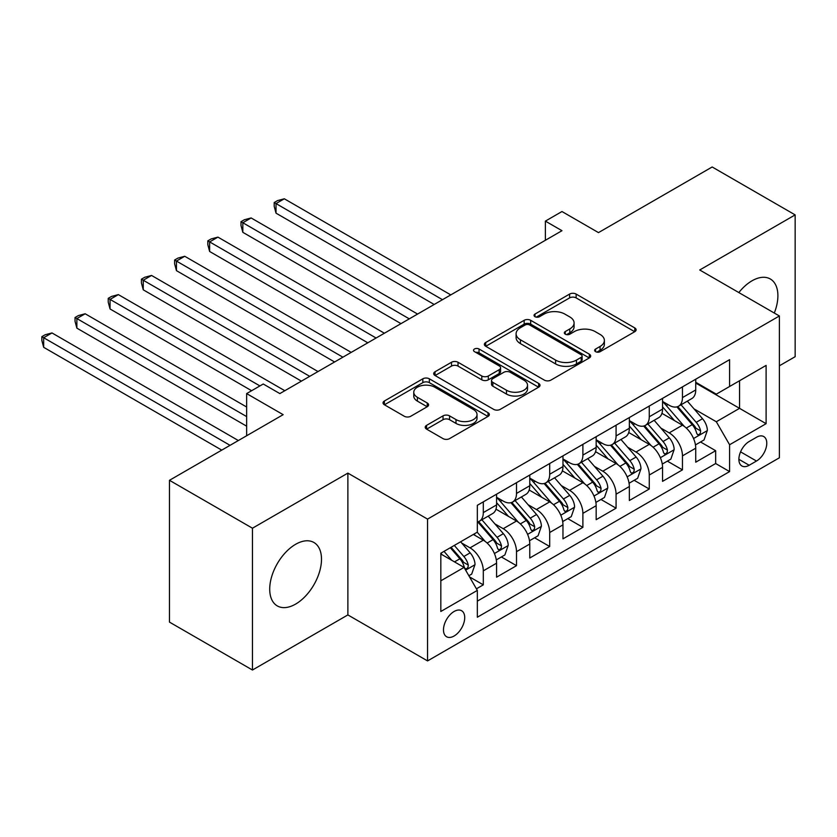 <?xml version="1.0" encoding="UTF-8"?>
<svg xmlns="http://www.w3.org/2000/svg" width="837" height="837" viewBox="0 0 837 837"><rect width="100%" height="100%" fill="white"/><g stroke="black" fill="none" stroke-linecap="round" stroke-linejoin="round"><path stroke-width="1.26" d="M595.588 351.676A3.222 1.862 0 0 0 600.15 351.676L634.77 331.693A4.604 2.657 0 0 0 636.12 329.809A4.604 2.657 0 0 0 634.77 327.926L576.128 294.069A4.604 2.657 0 0 0 569.61 294.069L534.989 314.053A3.222 1.862 0 0 0 534.048 315.371A3.222 1.862 0 0 0 534.989 316.689A3.222 1.862 0 0 0 539.551 316.689L544.029 314.105A14.742 8.516 0 0 1 564.881 314.105L569.767 316.92A14.742 8.516 0 0 1 574.088 322.946A14.742 8.516 0 0 1 569.767 328.962L565.289 331.546A3.222 1.862 0 0 0 564.347 332.864A3.222 1.862 0 0 0 565.289 334.183A3.222 1.862 0 0 0 569.851 334.183L574.328 331.598A14.742 8.516 0 0 1 595.18 331.598L600.066 334.413A14.742 8.516 0 0 1 604.387 340.439A14.742 8.516 0 0 1 600.066 346.455L595.588 349.039A3.222 1.862 0 0 0 594.647 350.358A3.222 1.862 0 0 0 595.588 351.676L595.588 349.039M295.607 604.094A36.619 21.134 120 0 0 319.525 571.838A36.619 21.134 120 0 0 313.917 542.491A36.619 21.134 120 0 0 295.607 544.312A36.619 21.134 120 0 0 271.69 576.567A36.619 21.134 120 0 0 277.298 605.915A36.619 21.134 120 0 0 295.607 604.094M774.298 313.038A36.619 21.134 120 0 0 770.312 278.993A36.619 21.134 120 0 0 752.003 280.813A36.619 21.134 120 0 0 738.83 292.563M454.104 636.005A15.024 8.673 120 0 0 463.907 622.77A15.024 8.673 120 0 0 461.605 610.728A15.024 8.673 120 0 0 454.104 611.481A15.024 8.673 120 0 0 444.29 624.716A15.024 8.673 120 0 0 446.592 636.748A15.024 8.673 120 0 0 454.104 636.005M426.577 425.363A4.604 2.657 0 0 0 425.227 427.247A4.604 2.657 0 0 0 426.577 429.13L443.035 438.619A4.604 2.657 0 0 0 449.553 438.619L487.992 416.428A4.604 2.657 0 0 0 489.342 414.545A4.604 2.657 0 0 0 487.992 412.662L429.35 378.805A4.604 2.657 0 0 0 422.831 378.805L384.392 401.007A4.604 2.657 0 0 0 383.043 402.89A4.604 2.657 0 0 0 384.392 404.763L404.261 416.24A4.604 2.657 0 0 0 410.779 416.24L427.236 406.74A4.604 2.657 0 0 0 428.586 404.857A4.604 2.657 0 0 0 427.236 402.984L417.381 397.293A12.325 7.114 0 0 1 413.771 392.26A12.325 7.114 0 0 1 421.377 385.679A12.325 7.114 0 0 1 434.811 387.228L473.418 409.513A12.325 7.114 0 0 1 477.027 414.545A12.325 7.114 0 0 1 469.421 421.126A12.325 7.114 0 0 1 455.987 419.578L449.553 415.863A4.604 2.657 0 0 0 443.035 415.863L426.577 425.363L426.577 429.13M779.383 365.8L795.15 356.698L795.15 214.889L712.172 166.981L598.486 232.613L561.972 211.531L545.379 221.114L561.972 230.698L279.84 393.589L263.247 384.005L246.643 393.589L246.643 435.742M252.46 528.21L252.46 670.018L347.878 614.923L347.878 473.114L252.46 528.21L169.472 480.302L283.157 414.671L246.643 393.589M347.878 473.114L427.55 519.107L779.383 315.978L779.383 457.787L427.55 660.916L427.55 519.107M795.15 214.889L699.722 269.985L779.383 315.978M544.353 380.124A4.604 2.657 0 0 0 550.872 380.124L589.321 357.933A4.604 2.657 0 0 0 590.671 356.049A4.604 2.657 0 0 0 589.321 354.166L530.679 320.309A4.604 2.657 0 0 0 524.161 320.309L485.711 342.5A4.604 2.657 0 0 0 484.361 344.384A4.604 2.657 0 0 0 485.711 346.267L544.353 380.124M475.761 352.367A3.222 1.862 0 0 1 479.036 352.827L479.036 348.998L538.662 383.419A4.604 2.657 0 0 1 540.011 385.302A4.604 2.657 0 0 1 538.662 387.175L500.212 409.377A4.604 2.657 0 0 1 493.694 409.377L435.052 375.52L435.052 371.754A4.604 2.657 0 0 0 433.702 373.637A4.604 2.657 0 0 0 435.052 375.52M435.052 371.754L451.509 362.254A4.604 2.657 0 0 1 458.017 362.254L481.809 375.991A4.604 2.657 0 0 0 488.316 375.991L499.239 369.682A4.604 2.657 0 0 0 500.589 367.809A4.604 2.657 0 0 0 499.239 365.926L474.474 351.624A3.222 1.862 0 0 1 473.533 350.305A3.222 1.862 0 0 1 475.521 348.59A3.222 1.862 0 0 1 479.036 348.998M252.46 670.018L169.472 622.111L169.472 480.302M476.42 588.819L483.305 584.843L469.536 576.881M461.7 543.046L470.028 547.858A18.78 10.839 60 0 1 483.305 570.844L496.582 563.186L496.582 577.174L516.502 565.676L501.394 556.961M494.887 523.878L503.225 528.691A18.78 10.839 60 0 1 516.502 551.688L529.779 544.019L529.779 558.007L549.689 546.509L534.592 537.793M528.084 504.711L536.412 509.524A18.78 10.839 60 0 1 549.689 532.52L562.966 524.862L562.966 538.85L582.887 527.352L567.779 518.626M561.271 485.554L569.61 490.367A18.78 10.839 60 0 1 582.887 513.363L596.164 505.694L596.164 519.683L616.074 508.185L600.976 499.469M594.469 466.387L602.797 471.2A18.78 10.839 60 0 1 616.074 494.196L629.351 486.527L629.351 500.516L649.271 489.017L634.164 480.302M627.656 447.22L635.994 452.032A18.78 10.839 60 0 1 649.271 475.029L662.548 467.37L662.548 481.359L682.458 469.86L682.458 455.872A18.78 10.839 -120 0 0 669.181 432.875L660.853 428.063M667.361 461.135L682.458 469.86M496.582 563.186A18.78 10.839 -120 0 0 483.305 540.189L473.355 534.435M529.779 544.019A18.78 10.839 -120 0 0 516.502 521.022L495.975 509.178M562.966 524.862A18.78 10.839 -120 0 0 549.689 501.865L529.162 490.011M596.164 505.694A18.78 10.839 -120 0 0 582.887 482.698L562.359 470.844M629.351 486.527A18.78 10.839 -120 0 0 616.074 463.531L595.546 451.687M662.548 467.37A18.78 10.839 -120 0 0 649.271 444.374L628.744 432.52M756.481 437.28L749.178 441.497A14.553 8.401 120 0 0 739.667 454.324A14.553 8.401 120 0 0 741.906 465.979A14.553 8.401 120 0 0 749.178 465.257L756.481 461.041A14.553 8.401 120 0 0 765.991 448.224A14.553 8.401 120 0 0 763.752 436.558A14.553 8.401 120 0 0 756.481 437.28M440.827 580.815L464.054 567.402L477.331 590.399L477.331 617.225L729.592 471.587L729.592 444.75L716.315 421.754L694.04 408.895M477.331 590.399L440.827 611.481L440.827 553.215L477.331 532.144L477.331 505.307L729.592 359.669L729.592 386.495L766.106 365.413L766.106 423.679L729.592 444.75M496.582 497.262L503.225 501.091A18.78 10.839 60 0 0 512.61 502.022L525.887 494.364A18.78 10.839 -120 0 0 529.779 485.763L529.779 475.029M529.779 478.094L536.412 481.934A18.78 10.839 60 0 0 545.808 482.865L559.085 475.196A18.78 10.839 -120 0 0 562.966 466.596L562.966 455.872M562.966 458.938L569.61 462.767A18.78 10.839 60 0 0 578.995 463.698L592.272 456.029A18.78 10.839 -120 0 0 596.164 447.439L596.164 436.705M596.164 439.77L602.797 443.6A18.78 10.839 60 0 0 612.192 444.531L625.469 436.872A18.78 10.839 -120 0 0 629.351 428.272L629.351 417.537M629.351 420.603L635.994 424.443A18.78 10.839 60 0 0 645.379 425.374L658.656 417.705A18.78 10.839 -120 0 0 662.548 409.105L662.548 398.381M477.331 601.133L715.656 463.531L715.656 450.693L695.735 462.191L695.735 448.203A18.78 10.839 -120 0 0 682.458 425.206L661.931 413.352M662.548 401.446L669.181 405.275A18.78 10.839 -120 0 0 678.577 406.207A18.78 10.839 -120 0 0 682.458 397.606L682.458 386.882M678.577 406.207L691.854 398.538A18.78 10.839 -120 0 0 695.735 389.948L695.735 379.213M483.305 501.865L483.305 512.589A18.78 10.839 60 0 1 479.423 521.189A18.78 10.839 60 0 1 477.331 521.943M479.423 521.189L492.7 513.52A18.78 10.839 -120 0 0 496.582 504.931L496.582 494.196M516.502 482.698L516.502 493.432A18.78 10.839 60 0 1 512.61 502.022M549.689 463.531L549.689 474.265A18.78 10.839 60 0 1 545.808 482.865M582.887 444.374L582.887 455.098A18.78 10.839 60 0 1 578.995 463.698M616.074 425.206L616.074 435.941A18.78 10.839 60 0 1 612.192 444.531M649.271 406.039L649.271 416.774A18.78 10.839 60 0 1 645.379 425.374M649.271 475.029L649.271 489.017M616.074 494.196L616.074 508.185M582.887 513.363L582.887 527.352M549.689 532.52L549.689 546.509M516.502 551.688L516.502 565.676M483.305 570.844L483.305 584.843M464.054 567.402L440.827 553.989M716.315 421.754L739.552 408.341L739.552 380.751L766.106 365.413M695.735 383.053L766.106 423.679M695.735 382.279L716.315 394.164L729.592 386.495M347.878 614.923L427.55 660.916M545.379 221.114L545.379 240.282M700.548 441.978L715.656 450.693M715.656 463.531L729.592 471.587M596.875 352.126L600.066 350.284A14.742 8.516 0 0 0 604.387 344.269L604.387 340.439M574.088 322.946L574.088 326.775A14.742 8.516 0 0 1 569.767 332.791L566.576 334.633M634.708 331.724L576.128 297.899A4.604 2.657 0 0 0 569.61 297.899L536.276 317.139M589.258 357.964L530.679 324.139A4.604 2.657 0 0 0 524.161 324.139L485.774 346.298M581.171 357.368A3.222 1.862 0 0 0 582.123 356.049A3.222 1.862 0 0 0 581.171 354.731L529.695 325.007A3.222 1.862 0 0 0 525.134 325.007L520.415 327.738A14.742 8.516 0 0 0 516.094 333.754A14.742 8.516 0 0 0 520.415 339.78L555.601 360.088A14.742 8.516 0 0 0 576.452 360.088L581.171 357.368L581.171 361.197A3.222 1.862 0 0 0 582.123 359.879L582.123 356.049M516.094 333.754L516.094 337.593A14.742 8.516 0 0 0 520.415 343.609L520.415 339.78M581.171 361.197L576.452 363.928A14.742 8.516 0 0 1 555.601 363.928L520.415 343.609M435.114 375.551L451.509 366.083L451.509 362.254M500.589 367.809L500.589 371.638A4.604 2.657 0 0 1 499.239 373.522L488.316 379.82A4.604 2.657 0 0 1 481.809 379.82L458.017 366.083A4.604 2.657 0 0 0 451.509 366.083M479.036 352.827L538.599 387.217M506.479 390.23A12.325 7.114 0 0 0 519.913 391.779A12.325 7.114 0 0 0 527.519 385.208A12.325 7.114 0 0 0 523.91 380.176L510.308 372.319A4.604 2.657 0 0 0 503.801 372.319L492.878 378.617A4.604 2.657 0 0 0 491.528 380.5A4.604 2.657 0 0 0 492.878 382.383L506.479 390.23L506.479 394.07A12.325 7.114 0 0 0 519.913 395.608A12.325 7.114 0 0 0 527.519 389.038L527.519 385.208M491.528 380.5L491.528 384.329A4.604 2.657 0 0 0 492.878 386.213L492.878 382.383M506.479 394.07L492.878 386.213M477.027 414.545L477.027 418.385A12.325 7.114 0 0 1 469.421 424.955A12.325 7.114 0 0 1 455.987 423.407L449.553 419.693A4.604 2.657 0 0 0 443.035 419.693L426.64 429.161M413.771 392.26L413.771 396.089A12.325 7.114 0 0 0 417.381 401.122L417.381 397.293M427.173 406.772L417.381 401.122M487.929 416.46L429.35 382.645A4.604 2.657 0 0 0 422.831 382.645L384.445 404.805M695.463 444.918L704.032 439.959L707.359 430.385A12.44 7.177 -120 0 0 702.515 418.699L687.344 401.143M684.31 426.42L666.325 405.6A35.907 20.737 -120 0 0 662.548 401.645M674.444 420.582L664.379 408.927A29.808 17.211 -120 0 0 662.548 406.928M450.777 294.896L284.318 198.787L276.022 203.579L276.022 213.163L434.183 304.48M676.882 406.887L692.22 424.641A12.44 7.177 60 0 1 696.656 433.21L697.566 434.685L699.24 434.445L700.37 433.085L700.642 430.909A12.44 7.177 -120 0 0 696.206 422.34L681.036 404.784M677.782 406.594L694.271 425.677A6.34 3.662 60 0 1 695.861 428.157L700.642 430.909M276.022 213.163L274.201 206.362L274.201 202.533L442.48 299.688M274.201 202.533L277.518 200.608L284.318 198.787M662.266 464.075L670.845 459.126L674.162 449.542A12.44 7.177 -120 0 0 669.318 437.866L654.157 420.31M651.113 445.587L633.128 424.757A35.907 20.737 -120 0 0 629.351 420.812M641.247 439.739L631.192 428.094A29.808 17.211 -120 0 0 629.351 426.096M417.59 314.063L251.131 217.955L242.835 222.747L242.835 232.33L400.986 323.637M643.684 426.043L659.033 443.809A12.44 7.177 60 0 1 663.469 452.378L664.369 453.853L666.053 453.612L667.173 452.242L667.445 450.076A12.44 7.177 -120 0 0 663.009 441.507L647.848 423.951M644.595 425.751L661.073 444.834A6.34 3.662 60 0 1 662.674 447.314L667.445 450.076M242.835 232.33L241.004 225.53L241.004 221.69L409.293 318.855M241.004 221.69L244.32 219.775L251.131 217.955M629.079 483.242L637.648 478.293L640.975 468.71A12.44 7.177 -120 0 0 636.13 457.023L620.96 439.467M617.926 464.744L599.941 443.924A35.907 20.737 -120 0 0 596.164 439.98M608.06 458.906L597.995 447.261A29.808 17.211 -120 0 0 596.164 445.253M384.392 333.22L217.934 237.122L209.637 241.914L209.637 251.487L367.799 342.804M610.497 445.211L625.835 462.966A12.44 7.177 60 0 1 630.271 471.534L631.182 473.01L632.856 472.779L633.986 471.409L634.258 469.243A12.44 7.177 -120 0 0 629.822 460.664L614.651 443.108M611.397 444.918L627.886 464.001A6.34 3.662 60 0 1 629.476 466.481L634.258 469.243M209.637 251.487L207.817 244.686L207.817 240.857L376.095 338.012M207.817 240.857L211.133 238.943L217.934 237.122M595.881 502.409L604.46 497.45L607.777 487.866A12.44 7.177 -120 0 0 602.933 476.19L587.773 458.634M584.728 483.912L566.743 463.091A35.907 20.737 -120 0 0 562.966 459.136M574.862 478.063L564.808 466.418A29.808 17.211 -120 0 0 562.966 464.42M351.205 352.387L184.747 256.279L176.45 261.071L176.45 270.654L334.601 361.971M577.3 464.368L592.648 482.133A12.44 7.177 60 0 1 597.084 490.702L597.984 492.177L599.669 491.936L600.788 490.576L601.06 488.4A12.44 7.177 -120 0 0 596.624 479.831L581.464 462.275M578.21 464.085L594.688 483.169A6.34 3.662 60 0 1 596.289 485.648L601.06 488.4M176.45 270.654L174.619 263.854L174.619 260.014L342.898 357.179M174.619 260.014L177.936 258.099L184.747 256.279M562.694 521.566L571.263 516.617L574.59 507.034A12.44 7.177 -120 0 0 569.746 495.358L554.575 477.791M551.541 503.079L533.556 482.248A35.907 20.737 -120 0 0 529.779 478.304M541.675 497.23L531.61 485.586A29.808 17.211 -120 0 0 529.779 483.577M318.008 371.544L151.549 275.446L143.253 280.238L143.253 289.822L301.414 381.128M544.113 483.535L559.451 501.3A12.44 7.177 60 0 1 563.887 509.869L564.787 511.344L566.471 511.104L567.601 509.733L567.873 507.567A12.44 7.177 -120 0 0 563.437 498.998L548.266 481.442M545.013 483.242L561.501 502.326A6.34 3.662 60 0 1 563.092 504.805L567.873 507.567M143.253 289.822L141.432 283.011L141.432 279.181L309.711 376.336M141.432 279.181L144.749 277.267L151.549 275.446M529.497 540.733L538.076 535.785L541.393 526.201A12.44 7.177 -120 0 0 536.548 514.514L521.388 496.958M518.344 522.236L500.359 501.415A35.907 20.737 -120 0 0 496.582 497.471M508.477 516.398L498.423 504.742A29.808 17.211 -120 0 0 496.582 502.744M284.821 390.712L118.362 294.614L110.055 299.395L110.055 308.979L251.623 390.712M510.915 502.702L526.264 520.457A12.44 7.177 60 0 1 530.689 529.026L531.6 530.501L533.284 530.271L534.404 528.9L534.676 526.724A12.44 7.177 -120 0 0 530.239 518.155L515.079 500.599M511.825 502.409L528.304 521.493A6.34 3.662 60 0 1 529.905 523.972L534.676 526.724M110.055 308.979L108.235 302.178L108.235 298.349L259.92 385.92M108.235 298.349L111.551 296.434L118.362 294.614M496.31 559.901L504.878 554.941L508.205 545.358A12.44 7.177 -120 0 0 503.361 533.682L488.191 516.126M485.157 541.403L477.216 532.206M475.29 535.554L474.004 534.069M246.643 407.002L85.165 313.77L76.868 318.562L76.868 328.146L246.643 426.169M477.728 521.859L493.066 539.624A12.44 7.177 60 0 1 497.502 548.193L498.402 549.668L500.087 549.428L501.217 548.057L501.489 545.891A12.44 7.177 -120 0 0 497.052 537.323L481.882 519.767M478.628 521.577L495.117 540.66A6.34 3.662 60 0 1 496.707 543.129L501.489 545.891M76.868 328.146L75.048 321.345L75.048 317.505L246.643 416.585M75.048 317.505L78.364 315.591L85.165 313.77M468.866 575.741L471.691 574.109L475.008 564.525A12.44 7.177 -120 0 0 470.164 552.849L460.612 541.79M451.708 560.267L444.018 551.374M442.093 554.722L440.827 553.247M238.346 440.534L51.978 332.938L43.67 337.729L43.67 347.313L221.753 450.118M450.327 547.733L459.879 558.781A12.44 7.177 60 0 1 464.305 567.35L465.215 568.825L466.9 568.595L468.019 567.224L468.291 565.059A12.44 7.177 -120 0 0 463.855 556.49L454.313 545.431M451.091 547.283L461.919 559.817A6.34 3.662 60 0 1 463.52 562.297L468.291 565.059M43.67 347.313L41.85 340.502L41.85 336.673L230.049 445.326M41.85 336.673L45.167 334.758L51.978 332.938M470.028 547.858L483.305 540.189M503.225 528.691L516.502 521.022M536.412 509.524L549.689 501.865M569.61 490.367L582.887 482.698M602.797 471.2L616.074 463.531M635.994 452.032L649.271 444.374M669.181 432.875L682.458 425.206M682.458 397.606L695.735 389.948M483.305 512.589L496.582 504.931M516.502 493.432L529.779 485.763M549.689 474.265L562.966 466.596M582.887 455.098L596.164 447.439M616.074 435.941L629.351 428.272M649.271 416.774L662.548 409.105M682.458 455.872L695.735 448.203M740.567 451.854L756.481 461.041M738.893 459.314L749.178 465.257M600.066 350.284L600.066 346.455M565.289 334.183L565.289 331.546M569.767 332.791L569.767 328.962M534.989 316.689L534.989 314.053M569.61 297.899L569.61 294.069M576.128 297.899L576.128 294.069M634.77 331.693L634.77 327.926M485.711 346.267L485.711 342.5M524.161 324.139L524.161 320.309M530.679 324.139L530.679 320.309M589.321 357.933L589.321 354.166M555.601 363.928L555.601 360.088M576.452 363.928L576.452 360.088M458.017 366.083L458.017 362.254M481.809 379.82L481.809 375.991M488.316 379.82L488.316 375.991M499.239 373.522L499.239 369.682M538.662 387.175L538.662 383.419M443.035 419.693L443.035 415.863M449.553 419.693L449.553 415.863M455.987 423.407L455.987 419.578M427.236 406.74L427.236 402.984M384.392 404.763L384.392 401.007M422.831 382.645L422.831 378.805M429.35 382.645L429.35 378.805M487.992 416.428L487.992 412.662M693.559 438.536L707.275 430.626M666.325 405.6L668.031 404.606M696.206 422.34L702.515 418.699M686.288 428.063L692.22 424.641M660.372 457.703L674.078 449.783M633.128 424.757L634.833 423.773M663.009 441.507L669.318 437.866M653.101 447.23L659.033 443.809M627.175 476.86L640.891 468.95M599.941 443.924L601.646 442.94M629.822 460.664L636.13 457.023M619.903 466.397L625.835 462.966M593.988 496.027L607.693 488.107M566.743 463.091L568.449 462.097M596.624 479.831L602.933 476.19M586.716 485.554L592.648 482.133M560.79 515.194L574.506 507.274M533.556 482.248L535.261 481.265M563.437 498.998L569.746 495.358M553.519 504.721L559.451 501.3M527.603 534.351L541.309 526.442M500.359 501.415L502.064 500.432M530.239 518.155L536.548 514.514M520.332 523.889L526.264 520.457M494.405 553.519L508.122 545.598M497.052 537.323L503.361 533.682M487.134 543.046L493.066 539.624M465.634 570.133L474.924 564.766M463.855 556.49L470.164 552.849M454.501 561.889L459.879 558.781"/></g></svg>
